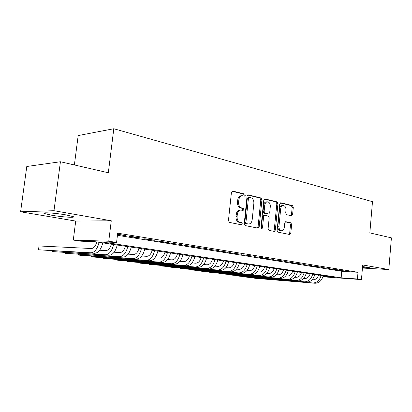 <?xml version="1.0" encoding="UTF-8"?>
<svg xmlns="http://www.w3.org/2000/svg" width="412" height="412" viewBox="0 0 412 412"><rect width="100%" height="100%" fill="white"/><g stroke="black" fill="none" stroke-linecap="round" stroke-linejoin="round"><path stroke-width="0.62" d="M245.336 195.252L244.677 193.99L232.744 191.08L231.436 192.368L228.444 220.6L229.433 222.408L241.473 224.828L242.364 223.907L241.7 222.66L240.165 222.351C238.018 221.605 236.993 219.699 237.085 216.63L237.327 214.297C237.745 211.711 238.903 210.3 240.799 210.053L243.106 210.47L243.853 209.548L243.188 208.297L241.659 207.952C239.527 207.169 238.502 205.248 238.594 202.189L238.842 199.866C239.243 197.338 240.366 195.947 242.22 195.7L244.604 196.153L245.336 195.252M243.919 196.014L244.228 195.303L243.569 194.047L232.013 191.235M240.86 224.705L241.257 223.907L240.593 222.665L239.058 222.351L240.165 222.351M242.395 210.331L242.745 209.574L242.081 208.328L240.551 207.983L241.659 207.952M362.483 267.573C367.056 267.913 369.363 267.949 369.404 267.676L362.57 266.528M66.126 214.915C55.641 213.04 41.04 212.098 44.187 213.468L51.68 215.234C61.98 217.042 76.107 217.979 73.285 216.64L66.126 214.915M291.49 215.79L292.597 214.57L293.298 207.308L292.469 205.634L280.866 202.807L279.722 204.028L277.111 230.493L277.976 232.172L289.816 234.536L290.79 233.269L291.639 224.452L290.81 222.794L285.707 221.697L284.738 222.959L284.306 227.373C283.992 229.453 283.111 230.586 281.664 230.777C279.836 230.468 278.939 228.959 278.97 226.25L280.68 208.863C280.984 206.839 281.839 205.732 283.24 205.542C285.099 205.845 286.016 207.37 285.99 210.115L285.712 212.983L286.556 214.662L291.49 215.79M117.441 235.324L341.744 271.261L358.007 272.291L357.431 278.996L361.453 279.609L322.905 276.802M60.43 161.746L53.987 210.707L20.6 211.789L26.78 166.494L60.43 161.746L108.33 172.762L113.805 128.735L372.489 201.684L369.837 232.898L391.4 237.858L388.81 269.551L362.704 264.962L361.453 279.609M20.6 211.789L75.715 221.079L111.271 220.775L53.987 210.707M111.271 220.775L108.753 241.226L116.581 242.416L101.455 241.895L341.162 277.822L357.431 278.996M358.007 272.291L117.703 233.187L116.581 242.416M261.929 199.732L261.023 197.976L248.333 194.881L247.076 196.143L244.218 223.809L245.161 225.57L258.128 228.16L259.184 226.847L261.929 199.732L260.817 199.774L259.915 198.023L247.633 195.036M264.968 198.934L277.096 201.89L277.961 203.605L275.34 230.133L274.325 231.42L268.99 230.365L268.104 228.66L269.191 217.768L268.305 216.053L264.643 215.265L263.623 216.552L262.47 227.975L261.738 228.892L260.992 227.676L263.768 200.175L264.968 198.934L264.556 198.95M362.442 268.042L388.81 269.551M117.528 234.598L126.118 235.623L117.575 234.243M140.683 237.976L132.005 236.576L129.445 236.519L138.113 237.915L140.683 237.976M154.763 240.248L146.373 238.893L143.788 238.826L152.167 240.175L154.763 240.248M168.379 242.447L157.657 241.061L165.763 242.369L168.379 242.447M181.558 244.579L171.078 243.224L181.558 244.579M194.315 246.639L184.066 245.315L194.315 246.639M206.675 248.632L196.648 247.339L206.675 248.632M218.654 250.568L208.838 249.306L218.654 250.568M230.267 252.443L220.657 251.207L230.267 252.443M241.535 254.261L232.121 253.056L241.535 254.261M252.474 256.027L243.25 254.848L252.474 256.027M263.093 257.742L254.05 256.588L263.093 257.742M273.403 259.411L264.54 258.278L273.403 259.411M283.43 261.028L274.737 259.921L283.43 261.028M293.174 262.604L284.646 261.517L293.174 262.604M302.655 264.133L294.281 263.067L302.655 264.133M311.874 265.622L303.654 264.576L311.874 265.622M320.85 267.069L312.78 266.049L320.85 267.069M329.59 268.48L321.659 267.476L329.59 268.48M338.103 269.855L330.311 268.871L338.103 269.855M338.736 270.226L346.394 271.194L338.736 270.226M113.805 128.735L78.182 135.563L74.376 164.955M322.993 276.509L333.813 277.291L94.703 241.664L80.845 241.19L73.285 240.072L108.753 241.226M75.715 221.079L73.285 240.072M341.744 271.261L341.162 277.822M123.574 235.571L123.615 235.221M138.113 237.915L138.154 237.57M152.167 240.175L152.203 239.835M165.763 242.369L165.799 242.029M178.921 244.486L178.957 244.156M191.662 246.541L191.698 246.216M204.007 248.529L204.043 248.209M215.976 250.455L216.006 250.141M227.578 252.324L227.609 252.015M238.836 254.137L238.867 253.833M249.765 255.898L249.796 255.595M260.379 257.608L260.41 257.309M270.694 259.266L270.72 258.973M280.716 260.884L280.742 260.595M290.46 262.454L290.486 262.166M299.936 263.979L299.962 263.695M309.16 265.462L309.185 265.189M318.136 266.909L318.162 266.636M326.876 268.32L326.901 268.047M335.394 269.69L335.414 269.422M343.69 271.024L343.711 270.761M242.22 195.7L241.113 195.752C239.264 195.999 238.136 197.384 237.734 199.908L238.842 199.866M240.551 207.983C238.419 207.2 237.394 205.284 237.492 202.23L237.734 199.908M240.799 210.053L239.691 210.084C237.796 210.326 236.637 211.737 236.225 214.317L237.327 214.297M239.058 222.351C236.91 221.61 235.885 219.709 235.978 216.645L236.225 214.317M257.423 228.037L258.072 226.847L260.817 199.774M249.317 197.312L248.441 198.198L245.938 222.428L246.597 223.665L248.745 224.04C250.625 223.798 251.773 222.392 252.175 219.812L253.859 203.379C253.957 200.387 252.968 198.491 250.893 197.688L249.317 197.312M248.204 197.358L247.329 198.244L248.441 198.198M248.745 224.04L245.49 223.665L244.831 222.434L247.329 198.244M264.298 199.089L275.983 201.926L277.096 201.89M273.604 231.292L274.227 230.123L276.849 203.641L275.983 201.926M263.706 215.301L262.511 216.568L261.357 227.97L262.47 227.975M261.172 228.536L261.357 227.97M270.318 206.505C270.344 203.688 269.381 202.127 267.424 201.818C265.967 202.014 265.081 203.142 264.767 205.202L264.133 211.454L265.029 213.184L268.696 213.983L269.7 212.71L270.318 206.505M267.424 201.818L266.312 201.854C264.854 202.055 263.968 203.178 263.654 205.233L264.767 205.202M267.748 213.977L263.917 213.205L263.021 211.474L263.654 205.233M283.24 205.542L282.127 205.573C280.727 205.763 279.872 206.87 279.568 208.889L280.68 208.863M281.664 230.777L280.546 230.766C278.723 230.457 277.822 228.954 277.858 226.25L279.568 208.889M289.08 234.402L289.677 233.259L290.527 224.452L289.698 222.799L285.3 221.841M290.96 215.672L291.48 214.59L292.18 207.339L291.356 205.665L280.227 202.962M96.779 241.973C95.579 246.16 93.802 248.343 91.433 248.524L39.022 245.964L38.517 249.775L90.898 252.803C94.621 252.51 97.356 249.013 99.101 242.318M38.517 249.775L94.575 253.303C98.308 253.014 101.048 249.533 102.789 242.869M111.322 244.141C110.133 248.256 108.341 250.398 105.946 250.568L99.637 250.244M52.334 250.836L52.242 251.578L105.426 254.776C109.195 254.503 111.946 251.073 113.676 244.491M52.242 251.578L108.984 255.26C112.764 254.992 115.52 251.578 117.24 245.022M125.397 246.237C124.213 250.285 122.415 252.391 119.99 252.546L114.124 252.226M65.663 252.633L65.57 253.334L119.49 256.691C123.301 256.429 126.067 253.066 127.777 246.592M65.57 253.334L122.936 257.16C126.757 256.903 129.523 253.555 131.232 247.107M139.024 248.266C137.85 252.252 136.042 254.317 133.596 254.462L128.147 254.153M78.61 254.379L78.527 255.038L133.112 258.54C136.959 258.298 139.735 254.992 141.429 248.627M78.599 254.374L78.527 255.038L81.71 255.455L136.449 258.993C140.307 258.757 143.082 255.466 144.772 249.126M152.224 250.233C151.06 254.153 149.247 256.182 146.78 256.315L141.718 256.022M91.201 256.068L91.124 256.697L146.306 260.332C150.189 260.111 152.976 256.861 154.655 250.594M91.165 256.068L91.124 256.697L94.214 257.103L149.546 260.775C153.434 260.554 156.22 257.32 157.894 251.078M165.021 252.139C163.868 256.001 162.045 257.989 159.557 258.113L154.871 257.83M103.443 257.716L103.371 258.309L159.104 262.073C163.018 261.862 165.804 258.674 167.468 252.505M103.386 257.711L103.371 258.309L106.384 258.705L162.24 262.501C166.16 262.295 168.951 259.117 170.609 252.973M177.428 253.988C176.285 257.788 174.456 259.745 171.953 259.859L167.617 259.591M115.36 259.313L115.288 259.874L171.51 263.757C175.45 263.567 178.247 260.43 179.895 254.358M115.283 259.308L115.288 259.874L118.218 260.26L174.559 264.174C178.504 263.984 181.295 260.863 182.943 254.812M189.463 255.78C188.33 259.524 186.502 261.445 183.984 261.553L179.977 261.296M126.953 260.868L126.891 261.399L183.556 265.395C187.517 265.215 190.313 262.135 191.946 256.151M126.865 260.863L126.891 261.399L129.744 261.774L186.512 265.797C190.478 265.622 193.274 262.552 194.902 256.594M201.149 257.526C200.021 261.208 198.193 263.098 195.664 263.196L191.966 262.954M138.247 262.377L138.185 262.887L195.247 266.986C199.228 266.816 202.029 263.788 203.646 257.897M138.144 262.372L138.185 262.887L140.961 263.253L198.115 267.373C202.101 267.208 204.903 264.195 206.515 258.324M212.494 259.215C211.377 262.846 209.548 264.705 207.004 264.792L203.605 264.566M149.242 263.85L149.185 264.334L206.603 268.526C210.599 268.372 213.401 265.39 215.002 259.586M149.129 263.84L149.185 264.334L151.889 264.689L209.389 268.907C213.39 268.753 216.192 265.786 217.788 260.003M223.515 260.858C222.408 264.432 220.575 266.265 218.025 266.343L214.91 266.131M159.959 265.282L159.902 265.745L217.634 270.025C221.646 269.881 224.447 266.95 226.034 261.229M159.835 265.271L159.902 265.745L162.539 266.09L220.343 270.396C224.36 270.251 227.161 267.331 228.742 261.635M234.227 262.449C233.125 265.977 231.297 267.779 228.737 267.852L225.884 267.656M170.403 266.677L170.352 267.12L228.356 271.482C232.383 271.353 235.18 268.464 236.751 262.83M170.269 266.667L170.352 267.12L172.922 267.455L230.988 271.843C235.02 271.714 237.817 268.84 239.387 263.222M244.64 264.004C243.549 267.481 241.72 269.252 239.156 269.319L236.555 269.134M180.585 268.037L180.538 268.459L238.785 272.899C242.817 272.78 245.614 269.937 247.174 264.38M180.446 268.027L180.538 268.459L183.041 268.789L241.344 273.249C245.382 273.13 248.178 270.303 249.734 264.762M254.765 265.513C253.684 268.938 251.856 270.684 249.286 270.746L246.927 270.576M190.514 269.36L190.468 269.767L248.925 274.279C252.973 274.165 255.764 271.369 257.309 265.889M190.37 269.35L190.468 269.767L192.914 270.087L251.418 274.619C255.466 274.51 258.257 271.724 259.797 266.26M264.622 266.981C263.546 270.36 261.723 272.08 259.148 272.131L257.021 271.977M200.201 270.653L200.16 271.039L258.798 275.618C262.851 275.52 265.637 272.765 267.167 267.357M200.052 270.643L200.16 271.039L202.544 271.353L261.223 275.947C265.276 275.849 268.063 273.11 269.592 267.723M274.217 268.408C273.151 271.745 271.328 273.434 268.753 273.486L266.837 273.341M209.657 271.91L209.62 272.286L268.408 276.926C272.461 276.833 275.247 274.119 276.761 268.789M209.502 271.899L209.62 272.286L211.948 272.589L270.772 277.245C274.825 277.158 277.611 274.454 279.12 269.139M283.554 269.803C282.498 273.089 280.68 274.758 278.1 274.799L276.39 274.675M218.89 273.141L218.849 273.501L277.77 278.198C281.823 278.115 284.604 275.443 286.103 270.179M218.731 273.13L218.849 273.501L221.126 273.8L280.067 278.512C284.126 278.43 286.901 275.767 288.4 270.524M292.654 271.158C291.603 274.402 289.785 276.045 287.21 276.081L285.696 275.968M227.903 274.341L227.867 274.686L286.886 279.439C290.944 279.362 293.715 276.73 295.203 271.539M227.738 274.33L227.867 274.686L230.087 274.979L289.126 279.743C293.184 279.666 295.955 277.044 297.438 271.868M301.517 272.476C300.477 275.679 298.664 277.302 296.084 277.333L294.76 277.23M236.704 275.51L236.668 275.844L295.77 280.644C299.828 280.577 302.593 277.982 304.066 272.857M236.54 275.499L236.668 275.844L238.836 276.128L297.958 280.943C302.011 280.876 304.777 278.291 306.25 273.182M310.154 273.764C309.124 276.926 307.316 278.522 304.736 278.553L303.587 278.461M245.305 276.658L245.269 276.977L304.432 281.823C308.485 281.762 311.245 279.202 312.708 274.145M245.14 276.643L245.269 276.977L247.391 277.255L306.564 282.112C310.617 282.055 313.372 279.501 314.83 274.459M318.579 275.02C317.554 278.141 315.752 279.717 313.177 279.738L312.193 279.66M253.71 277.776L253.679 278.085L312.878 282.967C316.931 282.915 319.681 280.392 321.128 275.401M253.54 277.76L253.679 278.085L255.749 278.352L314.959 283.25C319.006 283.198 321.757 280.685 323.204 275.71M243.569 194.047L244.677 193.99M240.593 222.665L241.7 222.66M242.081 208.328L243.188 208.297M237.492 202.23L238.594 202.189M235.978 216.645L237.085 216.63M232.25 191.111L232.744 191.08M258.072 226.847L259.184 226.847M247.88 194.902L248.333 194.881M259.915 198.023L261.023 197.976M244.831 222.434L245.938 222.428M245.49 223.665L246.597 223.665M247.082 223.989L248.189 223.989M276.849 203.641L277.961 203.605M274.227 230.123L275.34 230.133M262.511 216.568L263.623 216.552M263.021 211.474L264.133 211.454M263.917 213.205L265.029 213.184M267.403 213.983L268.516 213.967M277.858 226.25L278.97 226.25M285.567 221.718L285.866 221.718M289.698 222.799L290.81 222.794M290.527 224.452L291.639 224.452M289.677 233.259L290.79 233.269M280.49 202.822L280.866 202.807M291.356 205.665L292.469 205.634M292.18 207.339L293.298 207.308M291.48 214.59L292.597 214.57M90.898 252.803L94.575 253.303M105.426 254.776L108.984 255.26M119.49 256.691L122.936 257.16M133.112 258.54L136.449 258.993M146.306 260.332L149.546 260.775M159.104 262.073L162.24 262.501M171.51 263.757L174.559 264.174M183.556 265.395L186.512 265.797M195.247 266.986L198.115 267.373M206.603 268.526L209.389 268.907M217.634 270.025L220.343 270.396M228.356 271.482L230.988 271.843M238.785 272.899L241.344 273.249M248.925 274.279L251.418 274.619M258.798 275.618L261.223 275.947M268.408 276.926L270.772 277.245M277.77 278.198L280.067 278.512M286.886 279.439L289.126 279.743M295.77 280.644L297.958 280.943M304.432 281.823L306.564 282.112M312.878 282.967L314.959 283.25M44.187 213.468L44.259 212.942M248.055 197.343L249.162 197.297M263.531 215.28L264.643 215.265M267.584 214.003L268.696 213.983"/></g></svg>
